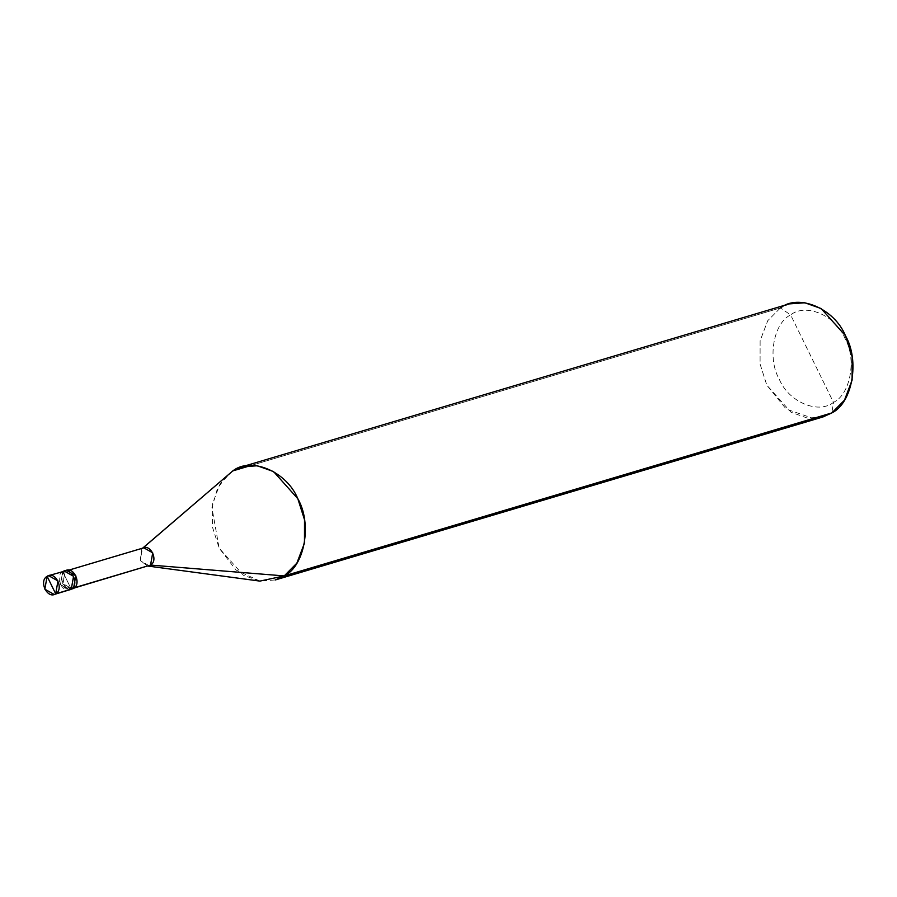 <?xml version="1.0" encoding="UTF-8"?>
<svg xmlns="http://www.w3.org/2000/svg" width="897" height="897" viewBox="0 0 897 897"><rect width="100%" height="100%" fill="white"/><g stroke="black" fill="none" stroke-linecap="round" stroke-linejoin="round"><path stroke-width="0.67" stroke-dasharray="4.49 3.36" d="M71.289 589.172C63.07 594.958 54.033 576.502 62.723 571.669L71.289 589.172L62.723 571.669L60.447 584.541L69.809 589.845L60.447 584.541L62.723 571.669L50.21 575.392L62.723 571.669L71.289 589.172L62.723 571.669L60.447 584.541L68.194 590.091M62.723 571.669L64.203 570.997M822.941 416.959L807.39 418.08L791.064 412.284L766.789 385.138L760.084 364.081L760.118 340.782L767.731 320.711L780.401 307.929L251.306 465.408L780.401 307.929L790.627 314.903C773.449 323.144 767.215 358.531 779.291 379.252C788.429 401.811 818.232 414.549 833.492 402.405L790.627 314.903C805.887 302.76 835.69 315.497 844.828 338.068C856.904 358.789 850.67 394.175 833.492 402.405L831.833 412.923L833.492 402.405C850.67 394.175 856.904 358.789 844.828 338.068C835.69 315.497 805.887 302.76 790.627 314.903L833.492 402.405C818.232 414.549 788.429 401.811 779.291 379.252C767.215 358.531 773.449 323.144 790.627 314.903L780.401 307.929L789.293 303.892M65.346 570.772L66.423 570.335M72.04 589.172L62.678 583.869L65.156 571.445C72.971 565.94 81.56 583.476 73.307 588.062L75.46 575.84L66.569 570.806L65.156 571.445L143.823 547.809M149.149 565.715L140.257 560.67L142.41 548.448L65.156 571.445L63.003 583.667L71.895 588.701L73.307 588.062C65.503 593.567 56.903 576.031 65.156 571.445L62.678 583.869L70.885 589.396M142.41 548.448L141.681 548.986L140.257 560.67L147.624 565.951M259.906 581.099L235.978 570.01L219.16 548.134L211.927 507.657L217.534 488.226L228.13 474.356M232.772 470.925L220.101 483.707L212.488 503.778L212.454 527.077L219.16 548.134L243.435 575.28L259.76 581.088L275.312 579.955M780.401 307.929L767.731 320.711L760.118 340.782L760.084 364.081L766.789 385.138L786.198 409.054L813.287 418.439M66.569 570.806L68.856 570.122M71.895 588.701L74.182 588.028M141.681 548.986L142.645 548.157M146.716 565.895L147.467 565.996"/><path stroke-width="1.35" d="M68.194 590.091L55.692 593.814L47.115 576.311C55.334 570.514 64.382 588.981 55.692 593.814L57.957 580.942L48.595 575.639L47.115 576.311L50.21 575.392L47.115 576.311L55.692 593.814C47.474 599.6 38.425 581.144 47.115 576.311L44.85 589.183L54.212 594.487L71.289 589.172C79.979 584.339 70.93 565.872 62.723 571.669C70.93 565.872 79.979 584.339 71.289 589.172L69.809 589.845L71.289 589.172L73.554 576.3L64.203 570.997L73.554 576.3L71.289 589.172L73.52 588.499L71.289 589.172M48.595 575.639L62.723 571.669M64.203 570.997L66.423 570.335L75.785 575.639L73.52 588.499C82.21 583.678 73.162 565.211 64.943 571.008M68.856 570.122L143.823 547.809L152.714 552.844L150.561 565.076L74.552 587.692L150.561 565.076C158.814 560.479 150.225 542.943 142.41 548.448L232.772 470.925C251.07 456.349 286.849 471.631 297.815 498.71C312.302 523.579 304.812 566.041 284.203 575.919L150.561 565.076L74.182 588.028M241.663 466.889L789.293 303.892L804.844 302.771L821.17 308.568L845.445 335.713L852.15 356.771L852.116 380.07L844.503 400.14L831.833 412.923L284.203 575.919L296.873 563.137L304.475 543.077L304.52 519.778L297.815 498.71L273.54 471.564L257.215 465.767L241.663 466.889L232.772 470.925L251.306 465.408L232.772 470.925L142.41 548.448M147.624 565.951L150.561 565.076L284.203 575.919L831.833 412.923C852.442 403.045 859.931 360.583 845.445 335.713C834.479 308.635 798.7 293.353 780.401 307.929M70.885 589.396L54.212 594.487M813.287 418.439L831.833 412.923L822.941 416.959L275.312 579.955L284.203 575.919L259.906 581.099L146.716 565.895M142.645 548.157L232.772 470.925"/></g></svg>
